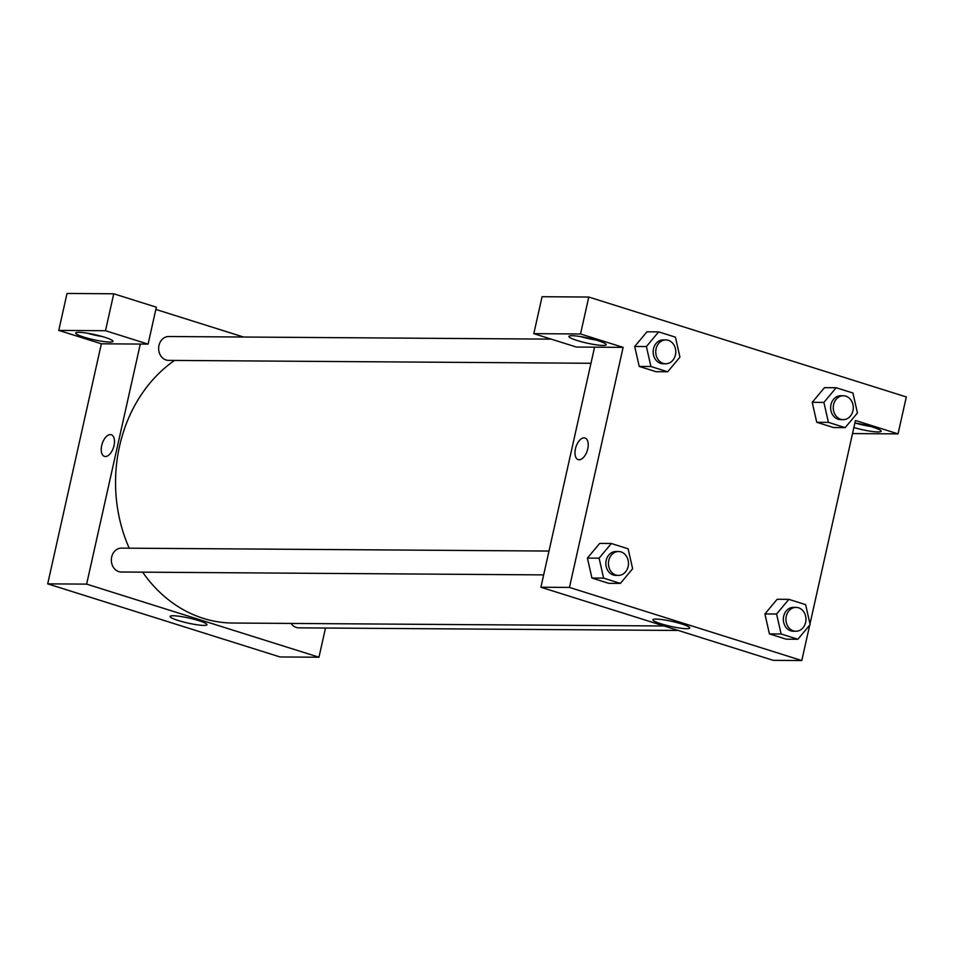 <?xml version="1.0" encoding="UTF-8"?>
<svg xmlns="http://www.w3.org/2000/svg" width="954" height="954" viewBox="0 0 954 954"><rect width="100%" height="100%" fill="white"/><g stroke="black" fill="none" stroke-linecap="round" stroke-linejoin="round"><path stroke-width="1.43" d="M325.493 628.03L318.97 657.223L280.023 656.96L47.7 583.86L101.362 343.798L148.085 344.12L105.489 330.716L58.766 330.394L101.362 343.798M58.766 330.394L67.019 293.462L113.741 293.784L105.489 330.716M83.952 337.132A19.104 2.588 12.6 0 1 75.7 333.029A19.104 2.588 12.6 0 1 94.899 334.663A19.104 2.588 12.6 0 1 112.977 341.365A19.104 2.588 12.6 0 1 102.865 341.425A19.104 2.588 12.6 0 1 83.952 337.132M87.231 333.184A19.104 2.588 -167.4 0 0 102.483 336.595M148.085 344.12L156.337 307.188L113.741 293.784M105.405 456.525A11.341 5.974 107.5 0 1 104.463 456.382A11.341 5.974 107.5 0 1 102.161 443.777A11.341 5.974 107.5 0 1 111.26 434.75A11.341 5.974 107.5 0 1 113.812 446.484A11.341 5.974 107.5 0 1 105.405 456.525M318.97 657.223L86.635 584.122L47.7 583.86M86.635 584.122L140.298 344.072M111.272 434.75A11.341 5.974 -72.5 0 0 102.173 443.777A11.341 5.974 -72.5 0 0 104.463 456.382M198.79 620.649A18.889 2.564 12.6 0 1 206.958 624.703A18.889 2.564 12.6 0 1 187.962 623.081A18.889 2.564 12.6 0 1 170.098 616.463A18.889 2.564 12.6 0 1 180.091 616.391A18.889 2.564 12.6 0 1 198.79 620.649M155.836 309.43L243.532 337.024M678.258 630.451L298.769 627.851A11.937 10.017 -89.6 0 1 291.053 623.427M543.673 574.892L121.277 572.006A11.937 10.017 -89.6 0 1 111.344 559.998A11.937 10.017 -89.6 0 1 121.444 548.133L548.991 551.054M590.967 363.271L168.584 360.385A11.937 10.017 -89.6 0 1 158.638 348.377A11.937 10.017 -89.6 0 1 168.739 336.512L551.209 339.135M664.044 625.979L232.8 623.034A140.846 118.213 -89.6 0 1 142.623 572.15M129.195 548.18A140.846 118.213 -89.6 0 1 174.582 360.421M809.719 625.073L801.789 660.538L773.241 660.335L540.906 587.235L594.569 347.173L576.395 347.053L533.811 333.65L580.533 333.972L623.129 347.375L594.569 347.173M533.811 333.65L542.063 296.718L588.785 297.04L906.3 396.947L898.048 433.879L855.452 420.476L809.982 623.904M580.437 336.559A19.104 2.588 -167.4 0 0 595.69 339.97M577.17 340.506A19.104 2.588 12.6 0 1 568.906 336.404A19.104 2.588 12.6 0 1 588.117 338.05A19.104 2.588 12.6 0 1 606.184 344.74A19.104 2.588 12.6 0 1 596.071 344.799A19.104 2.588 12.6 0 1 577.17 340.506M855.368 423.063A19.104 2.588 -167.4 0 0 870.608 426.474M854.891 422.992A19.104 2.588 12.6 0 1 881.114 431.244A19.104 2.588 12.6 0 1 853.866 427.547M852.53 433.569L898.048 433.879M580.533 333.972L588.785 297.04M667.681 371.786L656.006 371.702L639.24 366.431L634.696 346.481L646.979 331.801L658.654 331.885L675.42 337.156L679.94 357.106L667.681 371.786L650.914 366.503L646.407 346.552L658.654 331.885M620.386 583.407L608.7 583.323L591.933 578.041L587.402 558.102L599.672 543.422L611.347 543.506L628.114 548.777L632.633 568.727L620.386 583.407L603.608 578.124L599.1 558.173L611.347 543.506M797.878 639.252L781.111 633.981L776.604 614.03L788.851 599.351L805.617 604.633L810.137 624.572L797.878 639.252L786.191 639.168L769.425 633.897L764.893 613.959M845.184 427.63L833.498 427.547L816.731 422.276L812.2 402.338L824.471 387.658L836.157 387.729L852.924 393.012L857.431 412.963L845.184 427.63L828.418 422.36L823.898 402.409L836.157 387.729M801.789 660.538L569.466 587.425L623.129 347.375M656.03 619.063A18.889 2.564 12.6 0 1 676.982 622.616A18.889 2.564 12.6 0 1 689.778 628.006A18.889 2.564 12.6 0 1 670.793 626.384A18.889 2.564 12.6 0 1 652.918 619.766A18.889 2.564 12.6 0 1 656.03 619.063M569.466 587.425L540.906 587.235M579.15 459.768A11.341 5.974 107.5 0 1 578.196 459.625A11.341 5.974 107.5 0 1 575.906 447.021A11.341 5.974 107.5 0 1 585.005 437.993A11.341 5.974 107.5 0 1 587.545 449.728A11.341 5.974 107.5 0 1 579.15 459.768M585.005 437.993A11.341 5.974 -72.5 0 0 575.906 447.021A11.341 5.974 -72.5 0 0 578.196 459.625M796.041 607.388L793.442 607.364A11.937 10.017 90.4 0 0 783.341 619.229A11.937 10.017 90.4 0 0 793.287 631.238L795.874 631.25A11.937 10.017 90.4 0 0 805.641 622.366A11.937 10.017 90.4 0 0 796.041 607.388A11.937 10.017 90.4 0 0 785.941 619.253A11.937 10.017 90.4 0 0 795.874 631.25M776.604 614.03L764.917 613.947L777.164 599.267L788.851 599.351M786.191 639.168L769.425 633.897L764.917 613.947M781.111 633.981L769.425 633.897M618.55 551.531L615.95 551.519A11.937 10.017 90.4 0 0 605.85 563.385A11.937 10.017 90.4 0 0 615.783 575.393L618.383 575.405A11.937 10.017 90.4 0 0 628.137 566.521A11.937 10.017 90.4 0 0 618.55 551.531A11.937 10.017 90.4 0 0 608.449 563.397A11.937 10.017 90.4 0 0 618.383 575.405M599.1 558.173L587.414 558.102L591.933 578.041L608.7 583.323M603.608 578.124L591.933 578.041M843.348 395.767L840.748 395.743A11.937 10.017 90.4 0 0 830.648 407.608A11.937 10.017 90.4 0 0 840.581 419.617L843.181 419.641A11.937 10.017 90.4 0 0 852.948 410.745A11.937 10.017 90.4 0 0 843.348 395.767A11.937 10.017 90.4 0 0 833.247 407.632A11.937 10.017 90.4 0 0 843.181 419.641M823.898 402.409L812.224 402.326L816.731 422.276L833.498 427.547M828.418 422.36L816.731 422.276M665.844 339.91L663.257 339.898A11.937 10.017 90.4 0 0 653.156 351.764A11.937 10.017 90.4 0 0 663.09 363.772L665.677 363.784A11.937 10.017 90.4 0 0 675.444 354.9A11.937 10.017 90.4 0 0 665.844 339.91A11.937 10.017 90.4 0 0 655.744 351.787A11.937 10.017 90.4 0 0 665.677 363.784M646.407 346.552L634.72 346.481L639.24 366.431L656.006 371.702M650.914 366.503L639.24 366.431"/></g></svg>
